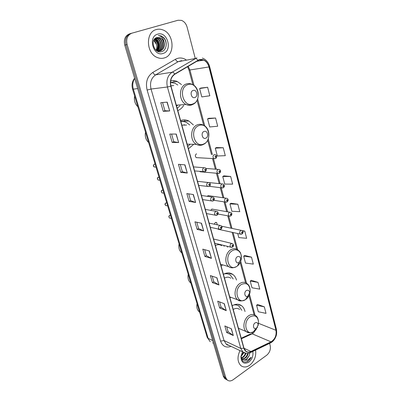 <?xml version="1.0" encoding="UTF-8"?>
<svg xmlns="http://www.w3.org/2000/svg" width="401" height="401" viewBox="0 0 401 401"><rect width="100%" height="100%" fill="white"/><g stroke="black" fill="none" stroke-linecap="round" stroke-linejoin="round"><path stroke-width="0.6" d="M199.678 171.367L200.124 171.763L217.823 173.352C216.575 171.989 216.66 170.691 218.074 169.453L219.362 169.508C220.951 170.35 221.016 171.583 219.558 173.217L217.823 173.352L219.121 173.412M222.099 183.914L204.049 182.054M225.969 198.179L208.224 195.613L209.257 195.758L207.964 195.708L207.272 196.335M229.763 212.204L212.014 209.096L212.981 209.267L211.673 209.222L210.731 210.375M196.475 153.819L196.475 153.829C195.041 155.027 194.976 156.295 196.264 157.628L213.949 158.631C212.645 157.237 212.715 155.914 214.164 154.661L215.427 154.721C217.417 155.528 216.625 158.129 215.648 158.49L213.949 158.631L215.322 158.646M217.272 224.816L216.645 222.555L215.327 222.515L214.274 224.189M188.44 148.771L193.493 144.51M193.352 124.911L188.896 121.022C186.179 119.678 183.407 119.523 180.58 120.546M221.101 266.013L222.71 264.861M227.542 247.186L227.207 246.324M222.615 241.207L218.971 240.319M229.963 297.818L230.755 297.261M236.49 280.038C235.793 277.602 234.57 275.733 232.816 274.424C229.968 272.479 226.831 272.439 223.412 274.299M245.021 311.527C244.45 309.016 243.317 307.086 241.613 305.742C238.806 303.737 235.658 303.747 232.179 305.778M177.803 110.581C180.219 109.598 182.184 107.879 183.693 105.428M181.493 84.576L177.282 81.523C175.122 80.571 172.926 80.325 170.696 80.781M195.182 58.115L187.092 27.108C186.094 23.689 184.204 21.443 181.422 20.366L178.024 20.256L129.618 33.814C125.197 35.664 123.578 39.433 124.761 45.138L223.317 376.273L224.69 378.564L226.074 379.381M130.801 33.473C126.365 35.323 124.746 39.108 125.929 44.832L224.55 376.955L225.923 379.251L227.312 380.068L225.923 379.251L224.55 376.955L125.929 44.832C124.746 39.108 126.365 35.323 130.801 33.473M173.758 80.596L174.129 81.949M184.605 119.884L184.956 121.152M156.425 29.534C145.252 31.95 146.064 53.579 157.352 57.538C159.718 58.506 162.044 58.641 164.32 57.939C175.443 55.117 174.219 33.443 162.585 29.819C160.505 29.072 158.45 28.977 156.425 29.534C145.252 31.95 146.064 53.579 157.352 57.538C159.718 58.506 162.044 58.641 164.32 57.939C175.443 55.117 174.219 33.443 162.585 29.819C160.505 29.072 158.45 28.977 156.425 29.534M239.999 350.619C237.121 356.84 237.377 361.807 240.775 365.527C243.407 367.577 246.389 367.476 249.718 365.216C254.414 361.201 256.364 356.168 255.577 350.118C256.364 356.168 254.414 361.201 249.718 365.216C246.389 367.476 243.407 367.577 240.775 365.527C237.377 361.807 237.121 356.84 239.999 350.619M199.172 59.894L203.623 60.12C206.239 61.353 208.014 63.634 208.936 66.952L275.973 330.294C276.685 335.371 275.026 339.221 271.006 341.847L250.941 351.492C248.956 352.394 247.211 352.233 245.708 351.01L243.973 348.113L170.986 86.11C169.864 80.847 171.142 76.892 174.806 74.25L199.172 59.894M199.107 59.654L174.706 74.02C170.946 76.731 169.638 80.781 170.791 86.18L243.818 348.223C245.141 351.872 247.522 353.025 250.961 351.682L271.026 342.033C275.146 339.346 276.84 335.396 276.119 330.193L209.116 66.887C207.187 61.152 203.848 58.741 199.107 59.654M264.324 306.825L256.595 305.281L258.294 311.747L266.013 313.361L264.324 306.825L257.562 304.449M258.013 282.379L250.244 281.116L251.993 287.783L259.753 289.121L258.013 282.379L251.237 280.319M251.502 257.161L243.693 256.194L245.497 263.071L253.297 264.119L251.502 257.161L244.715 255.432M207.633 87.278L199.618 88.551L201.818 96.922L209.828 95.774L207.633 87.278L200.841 88.055M215.578 118.034L207.588 118.866L209.713 126.957L217.693 126.235L215.578 118.034L208.771 118.315M223.247 147.743L215.292 148.169L217.347 155.989L225.297 155.673L223.247 147.743L216.44 147.568M230.665 176.465L222.74 176.51L224.73 184.074L232.645 184.134L230.665 176.465L223.858 175.864M237.838 204.249L229.948 203.929L231.878 211.257L239.753 211.668L237.838 204.249L231.036 203.242M131.989 33.123C127.548 34.977 125.919 38.777 127.107 44.521L225.793 377.642L227.161 379.937C228.886 381.336 230.871 381.276 233.121 379.752L266.735 355.196C269.683 352.619 270.835 349.416 270.194 345.602L269.607 343.356M218.971 284.926L212.41 282.65L210.38 275.592L216.941 277.768L218.971 284.926L216.746 277.703M226.249 310.635L219.683 308.008L217.723 301.176L224.289 303.707L226.249 310.635L224.089 303.627M233.302 335.522L226.735 332.574L224.831 325.953L231.402 328.81L233.302 335.522L231.202 328.725M195.613 202.465L189.087 201.382L186.846 193.578L193.367 194.54L195.613 202.465L193.172 194.51M187.277 173.037L180.776 172.41L178.455 164.335L184.956 164.831L187.277 173.037L184.756 164.816M178.645 142.555L172.169 142.42L169.768 134.054L176.234 134.049L178.645 142.555L176.039 134.049M169.698 110.957L163.252 111.348L160.766 102.681L167.197 102.135L169.698 110.957L167.001 102.155M211.447 258.359L204.891 256.455L202.796 249.156L209.347 250.961L211.447 258.359L209.152 250.906M203.663 230.886L197.122 229.377L194.956 221.838L201.497 223.232L203.663 230.886L201.297 223.192M237.733 233.532L238.795 237.572L246.635 238.314L244.78 231.131L242.164 230.58M197.122 229.377L198.615 228.59M196.796 222.229L198.62 228.615L203.462 230.821M204.891 256.455L206.345 255.632M204.64 249.663L206.355 255.658L211.242 258.279M163.252 111.348L164.916 110.721L169.498 110.957M172.169 142.42L173.783 141.748L178.445 142.535M180.776 172.41L182.35 171.698L187.077 173.001M189.087 201.382L190.62 200.63M188.681 193.848L190.625 200.65L195.412 202.41M226.735 332.574L228.084 331.667M226.68 326.755L228.094 331.697L233.091 335.401M219.683 308.008L221.071 307.131M219.573 301.888L221.076 307.161L226.044 310.524M212.41 282.65L213.828 281.798M212.229 276.204L213.833 281.828L218.766 284.83M229.948 203.929L231.091 203.207M222.74 176.51L223.913 175.828M215.292 148.169L216.5 147.538M207.588 118.866L208.831 118.29M199.618 88.551L200.901 88.03M244.78 231.131L242.61 230.951M243.693 256.194L244.765 255.392M250.244 281.116L251.287 280.279M256.595 305.281L257.612 304.409M182.355 171.713L180.285 164.475M173.788 141.759L171.588 134.054M164.916 110.731L162.57 102.526M158.776 51.288L158.044 51.448M164.144 42.636C163.402 40.19 162.014 38.541 159.984 37.684L156.986 37.539C149.518 39.173 154.139 54.195 161.453 51.674C166.741 50.541 167.844 41.448 163.483 37.398L161.067 35.884L158.34 35.519C161.593 36.075 163.528 38.446 164.144 42.636C164.806 46.767 163.528 49.534 160.315 50.942L156.45 50.566C158.801 46.13 158.054 42.441 154.215 39.504M156.986 37.539L159.849 37.719C165.062 39.509 165.362 49.709 159.929 51.027L157.277 51.092M154.365 39.298C158.119 40.847 159.598 47.488 156.671 50.666M155.007 38.596L155.638 38.807C159.884 40.3 161.302 48.045 157.533 50.977M154.841 38.757L155.262 38.902C159.418 40.371 160.901 47.884 157.322 50.912M155.693 38.08L157.157 38.411C161.758 40.02 162.846 48.701 158.365 51.127M155.518 38.195L156.776 38.511C161.287 40.09 162.465 48.536 158.159 51.102M156.43 37.714L158.691 38.015C163.678 39.739 164.295 49.398 159.172 51.148M156.24 37.789L158.305 38.115C163.192 39.809 163.944 49.218 158.971 51.153M157.708 34.15C147.528 36.611 153.362 57.072 163.072 53.443C172.926 50.902 167.518 30.907 157.708 34.15M153.789 40.225C155.117 41.198 156.024 42.616 156.51 44.481L153.723 40.361M156.51 44.481C157.077 46.556 156.926 48.481 156.064 50.255M158.34 35.519L160.966 35.915C164.666 37.799 166.375 41.163 166.099 46M154.871 38.762C158.475 42.05 159.362 46.03 157.538 50.701M154.956 38.641L155.292 38.897M155.342 38.937C158.601 42.1 159.453 45.879 157.909 50.28M194.926 97.493C198.525 96.34 196.58 88.992 193.051 90.456C189.412 91.598 191.407 99.012 194.926 97.493M176.505 105.914L178.089 105.052M173.743 85.548L170.926 85.879M177.182 108.345L180.034 105.694M177.803 85.042L175.067 83.293L170.535 82.431M172.661 85.689L172.235 85.578M134.626 95.949C133.844 100.26 134.931 103.884 137.894 106.821M177.833 105.072L177.533 105.413M205.788 138.195C209.257 136.901 207.407 129.884 203.999 131.473C200.485 132.761 202.395 139.834 205.788 138.195M187.197 144.305L187.518 144.154M186.58 125.067L181.859 125.132M187.773 146.365L189.934 144.425M189.743 124.992L186.575 122.526C184.751 121.603 182.846 121.302 180.876 121.613M181.753 121.513L180.861 121.553M185.061 125.102L184.049 124.686M145.503 132.14C144.736 136.36 145.784 139.839 148.636 142.571M180.771 121.237L181.859 121.503M238.961 262.5L240.68 259.517C240.55 256.936 239.462 255.998 237.417 256.71C234.289 258.384 235.928 264.47 238.961 262.5M221.743 245.708C219.783 244.425 217.668 244.359 215.387 245.507M224.179 246.329L223.708 245.437M179.082 243.843C178.365 247.788 179.277 250.836 181.828 252.981M247.913 296.048L249.597 292.905C249.397 290.524 248.344 289.722 246.435 290.499C243.422 292.254 244.956 298.068 247.888 296.068L247.913 296.048M230.881 278.229C228.941 276.885 226.806 276.85 224.475 278.119M233.202 278.976L230.289 275.056C228.385 273.708 226.244 273.372 223.863 274.048M227.938 273.933L225.046 273.517M188.234 274.304C187.538 278.088 188.38 280.991 190.751 283.011L190.881 283.106M256.505 328.229L258.139 324.985C257.903 322.76 256.881 322.068 255.081 322.905C252.324 324.62 253.437 329.998 256.209 328.404L256.505 328.229M239.623 309.447C237.713 308.068 235.567 308.068 233.202 309.452M241.813 310.289L239.066 306.224C237.487 305.031 235.678 304.63 233.633 305.011M237.071 305.171L234.65 304.63M197.056 303.647C196.385 307.221 197.127 309.968 199.277 311.883L199.603 312.128M245.978 353.326C245.412 355.136 244.404 356.524 242.951 357.492L241.422 358.128M245.437 353.251C244.851 354.99 243.858 356.329 242.46 357.251L241.267 357.802M248.169 353.311C247.798 355.492 246.72 357.206 244.936 358.459L242.159 359.166M241.873 359.116L241.427 358.99M247.623 353.376C247.181 355.441 246.119 357.055 244.435 358.213L241.958 358.945M241.663 358.92L241.387 358.875M242.515 351.817L241.101 356.078C241.397 361.216 243.658 363.005 247.883 361.446L251.191 357.281L247.432 360.263L243.843 360.093L246.705 359.321L249.267 355.602L246.43 359.186C244.765 360.163 243.262 360.153 241.928 359.161L241.272 358.459M243.843 360.093L242.43 359.406L240.936 356.684M243.908 352.695L241.076 356.474M243.437 352.404L241.121 355.847M242.49 351.807L240.931 356.715C241.362 362.73 244.003 364.529 248.856 362.113C252.189 359.241 253.492 355.692 252.765 351.471M249.267 355.602L249.798 352.875M251.191 357.281C249.678 360.233 247.638 361.842 245.076 362.113M124.761 45.138L127.107 44.521M223.317 376.273L225.793 377.642M134.676 78.451C132.711 81.644 132.265 85.212 133.343 89.152L137.693 88.586M207.197 337.386L210.229 341.717L207.197 337.386L132.576 89.132L133.343 89.152L208.149 338.364L212.685 340.549M213.507 343.316L212.771 342.955M230.364 273.221L230.495 273.698M238.921 304.444L239.006 304.765M271.006 341.847L252.184 333.812L253.191 333.236L256.5 328.935M241.372 338.77L252.184 333.812L250.319 334.063L241.222 338.228M208.936 66.952L189.914 69.98L188.164 66.285M243.818 348.223L240.79 348.429L167.407 87.002C165.999 80.436 167.588 75.503 172.179 72.21L196.861 57.799M181.668 60.631L178.194 61.679L155.648 74.867C151.177 78.03 149.643 82.751 151.042 89.032L224.039 340.559L226.174 344.048L228.791 345.291M197.828 60.245C197.011 59.017 196.169 58.441 195.302 58.516L178.194 61.679C177.157 61.694 176.234 60.897 175.438 59.278C178.961 57.388 182.505 57.564 186.069 59.809M231.071 346.374C226.039 348.108 222.54 346.349 220.57 341.106L147.117 90.055L151.042 89.032L167.407 87.002L170.791 86.18M246.154 353.341L242.946 352.018L240.79 348.429L224.039 340.559L220.57 341.106M250.961 351.682L250.645 352.494L250.079 352.76M147.117 90.055C145.357 82.21 147.277 76.32 152.871 72.38C153.713 74.025 154.641 74.852 155.648 74.867L172.179 72.21C173.021 72.16 173.869 72.766 174.706 74.02M271.026 342.033L270.695 342.835L270.124 343.111M276.119 330.193L276.404 329.271L209.648 66.586L209.116 66.887M152.871 72.38L175.438 59.278M250.941 351.492L244.019 348.263M275.973 330.294L258.54 323.336M255.051 315.266L249.502 294.359M246.54 283.211L240.715 261.287M237.668 249.798L233.076 232.515M231.984 228.395L228.685 215.984M227.583 211.823L224.971 201.999M223.878 197.873L221.197 187.773M220.109 183.688L217.352 173.312M216.279 169.262L213.447 158.601M212.38 154.575L208.229 138.952M204.786 125.989L197.618 98.992M194.024 85.468L189.914 69.98L188.961 70.005L187.553 66.651M192.951 103.899C202.711 100.726 197.498 80.801 187.778 84.676C177.693 87.789 183.327 108.17 192.951 103.899M192.54 104.586L193.793 103.829M176.3 105.187L186.064 104.455C188.32 105.363 190.53 105.348 192.691 104.42C200.43 101.508 200.039 87.007 191.863 84.275C190.034 83.443 188.194 83.338 186.35 83.964C178.651 86.185 178.48 101.137 186.064 104.455C188.034 105.428 190.009 105.548 191.974 104.826M203.723 143.969C213.147 140.42 208.169 121.383 198.786 125.608C189.061 129.112 194.435 148.565 203.723 143.969M202.736 144.741L203.533 144.34C210.67 141.312 210.71 128.029 203.287 125.137C201.352 124.145 199.377 124.039 197.367 124.816C190.234 127.247 189.628 140.982 196.46 144.37C198.525 145.493 200.615 145.618 202.736 144.741M236.675 266.485L237.497 265.918C239.718 264.058 241.001 261.542 241.357 258.359C242.069 252.284 236.996 247.808 232.415 250.65C223.743 255.216 228.375 271.958 236.675 266.485M240.68 259.517L241.357 258.359C241.282 251.988 239.337 251.161 237.572 249.743C235.552 248.404 233.372 248.369 231.021 249.628C225.302 252.56 223.928 263.447 228.856 266.69C230.174 267.642 231.638 267.993 233.247 267.733M245.577 299.587C248.314 297.632 249.843 294.78 250.159 291.031C249.638 284.53 246.745 282.319 241.497 284.404C233.146 289.186 237.472 305.181 245.507 299.632L245.577 299.587M249.597 292.905L250.159 291.031C250.029 285.848 248.425 284.68 246.705 283.332C244.705 281.938 242.51 281.938 240.109 283.332C234.7 286.364 233.222 296.665 237.733 299.813L241.407 300.93M227.698 273.848L225.994 273.216M258.064 325.707L258.59 322.509C257.948 316.444 255.156 314.534 250.204 316.78C242.56 321.457 245.718 336.254 253.322 331.838L254.124 331.356L257.542 327.076M258.139 324.985L258.59 322.509C258.304 318.715 257.252 316.394 255.427 315.532C253.462 314.103 251.262 314.143 248.826 315.657C243.698 318.78 242.144 328.569 246.284 331.612L249.342 332.735M236.75 305.041L235.422 304.424M215.382 156.049C214.811 156.811 214.931 157.262 215.738 157.398C216.309 156.636 216.189 156.19 215.382 156.049M219.292 170.846C218.725 171.608 218.841 172.049 219.638 172.169C220.204 171.407 220.089 170.966 219.292 170.846M222.876 187.919L221.638 187.828C220.44 186.495 220.535 185.212 221.918 183.989L223.222 184.044C224.725 185.422 224.786 186.635 223.397 187.693L221.638 187.828L209.397 186.33M223.131 185.392C222.57 186.154 222.685 186.59 223.472 186.691C224.029 185.929 223.918 185.493 223.131 185.392M226.56 202.179L225.387 202.059C224.239 200.751 224.344 199.492 225.703 198.279L227.016 198.33C228.5 199.222 228.555 200.42 227.172 201.924L225.387 202.059L213.923 200.299M226.906 199.688C226.354 200.455 226.465 200.881 227.242 200.966C227.793 200.199 227.683 199.773 226.906 199.688M230.179 216.199L229.076 216.054C227.974 214.771 228.089 213.532 229.417 212.335L230.745 212.375C232.174 213.302 232.219 214.485 230.886 215.918L229.076 216.054L218.079 214.034M230.615 213.743C230.074 214.51 230.184 214.931 230.946 215.001C231.492 214.234 231.382 213.818 230.615 213.743M241.337 234.274L240.354 234.109C239.322 232.876 239.447 231.668 240.72 230.485L242.029 230.51C243.397 231.447 243.442 232.595 242.164 233.963L240.354 234.109L218.084 229.232M241.908 231.888C241.382 232.65 241.487 233.056 242.224 233.106C242.755 232.344 242.65 231.938 241.908 231.888M155.107 164.094L154.41 164.164C153.327 165.037 153.272 165.969 154.245 166.961L155.207 167.047M203.808 167.748L205.167 167.819C206.726 168.726 206.781 169.984 205.332 171.593L203.543 171.708C202.264 170.31 202.35 168.991 203.808 167.748M204.961 171.763L194.61 170.916M205.397 170.515C205.979 169.738 205.858 169.287 205.031 169.167C204.445 169.944 204.57 170.39 205.397 170.515M159.047 177.197L158.36 177.272C157.297 178.134 157.232 179.052 158.164 180.029L159.067 180.139M207.853 182.57L209.222 182.64C210.876 183.072 210.43 186.199 209.367 186.355L207.548 186.47C206.325 185.102 206.425 183.798 207.853 182.57M209.427 185.322C210.004 184.545 209.883 184.104 209.066 183.999C208.49 184.776 208.61 185.217 209.427 185.322M208.896 186.56L198.635 185.372M162.921 190.094L162.245 190.184C161.207 191.036 161.132 191.939 162.024 192.896L162.871 193.026M211.823 197.142L213.212 197.207C214.65 198.164 214.69 199.382 213.332 200.861L211.487 200.976C210.319 199.633 210.43 198.355 211.823 197.142M213.387 199.873C213.959 199.096 213.838 198.66 213.031 198.57C212.465 199.352 212.58 199.783 213.387 199.873M212.761 201.101L202.6 199.588M166.741 202.801L166.069 202.901C165.052 203.743 164.971 204.63 165.829 205.573L166.621 205.723M215.728 211.462L217.126 211.517C218.53 212.49 218.56 213.693 217.227 215.121L215.362 215.237C214.244 213.923 214.365 212.665 215.728 211.462M217.282 214.179C217.843 213.397 217.728 212.971 216.931 212.896C216.37 213.678 216.485 214.104 217.282 214.179M216.56 215.392L206.495 213.573M170.505 215.317L169.844 215.422C168.846 216.259 168.756 217.136 169.578 218.059L170.315 218.219M219.568 225.537L220.976 225.588C222.329 226.585 222.355 227.768 221.061 229.141L219.177 229.257C218.099 227.969 218.229 226.73 219.568 225.537M221.106 228.239C221.663 227.457 221.547 227.036 220.766 226.981C220.209 227.758 220.324 228.179 221.106 228.239M220.294 229.432L210.325 227.322M231.171 243.602L232.555 243.633C233.858 244.645 233.883 245.798 232.64 247.101L230.76 247.227C229.753 245.988 229.888 244.78 231.171 243.602M232.69 246.254C233.227 245.482 233.116 245.076 232.359 245.036C231.823 245.813 231.933 246.219 232.69 246.254M231.753 247.417L214.735 243.166M215.738 222.37L216.645 222.555M170.58 82.431L177.282 81.523M180.961 121.287L188.896 121.022M228.024 272.926L232.816 274.424M237.633 304.249L241.613 305.742M224.69 378.564L227.161 379.937M132.576 89.132C131.473 85.007 132.15 81.368 134.606 78.205M203.623 60.12L196.335 61.413M228.906 345.346C227.738 345.256 226.831 344.825 226.174 344.048L242.946 352.018C245.332 353.677 247.898 353.837 250.645 352.494L270.695 342.835C272.479 341.873 273.943 340.374 275.081 338.344C275.963 336.259 277.181 334.92 276.404 329.271M209.648 66.586C208.45 62.315 206.024 59.478 202.37 58.075M254.094 314.785L248.986 295.587M245.552 282.675L240.189 262.525M236.645 249.211L232.149 232.309M231.056 228.204L227.758 215.813M226.655 211.658L224.044 201.853M222.951 197.743L220.269 187.663M219.187 183.588L216.43 173.227M215.352 169.187L212.52 158.55M211.452 154.535L207.648 140.24M203.678 125.323L197.021 100.295M192.881 84.741L188.961 70.005M252.013 333.071L253.257 331.873M155.262 38.902L155.638 38.807M156.776 38.511L157.157 38.411M158.305 38.115L158.691 38.015M187.152 144.144L196.46 144.37C198.846 145.443 201.202 145.433 203.533 144.34M239.262 262.294L237.497 265.918L236.645 266.535C233.161 268.139 230.565 268.189 228.856 266.69L220.605 264.234M229.698 296.875L237.733 299.813C239.207 301.367 241.798 301.311 245.507 299.632L247.888 296.068M238.44 328.259L246.284 331.612C247.808 333.046 250.154 333.116 253.322 331.838L256.209 328.404M199.277 311.883L199.568 312.008M241.928 359.161L242.425 359.406M241.101 356.078L240.931 356.715M205.944 168.425L218.164 169.412M221.698 226.234L241.156 230.324M193.488 166.891L203.878 167.718M154.134 164.29C153.082 165.382 153.122 166.275 154.245 166.961L156.014 167.117M197.508 181.307L208.019 182.505M158.069 177.397C157.112 177.874 157.142 178.751 158.164 180.029L159.964 180.25M201.452 195.482L212.084 197.041M161.944 190.305C161.012 190.796 161.042 191.663 162.024 192.896L163.849 193.182M205.337 209.412L216.074 211.332M165.763 203.016C164.721 203.823 164.741 204.675 165.829 205.573L167.678 205.919M170.034 215.347L169.778 215.417M209.152 223.116L219.994 225.382M169.523 215.537C168.626 216.079 168.641 216.916 169.578 218.059L171.453 218.465M213.578 239.001L231.693 243.422"/></g></svg>
